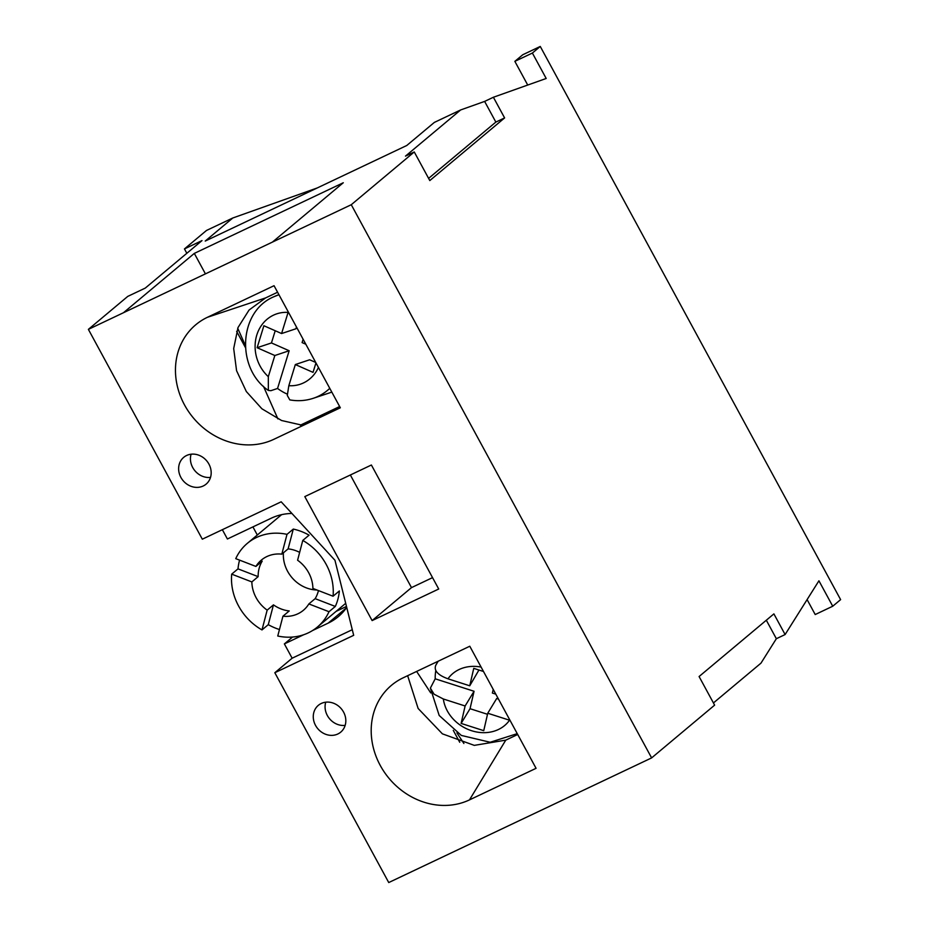 <?xml version="1.0" encoding="UTF-8"?>
<svg xmlns="http://www.w3.org/2000/svg" width="929" height="929" viewBox="0 0 929 929"><rect width="100%" height="100%" fill="white"/><g stroke="black" fill="none" stroke-linecap="round" stroke-linejoin="round"><path stroke-width="1.39" d="M299.649 552.372A32.736 28.892 -129.9 0 0 296.281 550.862A32.736 28.892 -129.9 0 0 288.118 548.865L293.297 529.077A54.567 48.145 50.1 0 1 301.356 531.493A54.567 48.145 50.1 0 1 309.078 535.162L302.773 540.434A54.567 48.145 -129.9 0 1 333.058 596.221L339.364 590.949A54.567 48.145 50.1 0 1 335.311 606.44L329.005 611.712A54.567 48.145 -129.9 0 1 317.416 627.017L345.704 603.327M333.058 596.221L312.91 588.44A32.736 28.892 -129.9 0 0 297.594 560.233L302.773 540.434M279.455 629.525A54.567 48.145 50.1 0 1 276.006 628.318A54.567 48.145 50.1 0 1 268.284 624.648L273.463 604.86A32.736 28.892 -129.9 0 0 281.081 608.948A32.736 28.892 -129.9 0 0 289.233 610.945L282.939 616.217A32.736 28.892 -129.9 0 0 303.4 610.283A32.736 28.892 -129.9 0 0 308.858 603.931L315.152 598.659A32.736 28.892 -129.9 0 0 318.438 590.577M283.415 552.801A32.736 28.892 -129.9 0 0 306.28 587.848A32.736 28.892 -129.9 0 0 316.975 590.008M239.589 560.129A54.567 48.145 50.1 0 0 237.998 568.862L231.693 574.145A54.567 48.145 -129.9 0 0 261.99 629.92L268.284 624.648M287.003 534.349A54.567 48.145 -129.9 0 0 247.346 543.349A54.567 48.145 -129.9 0 0 235.757 558.654L255.905 566.435A32.736 28.892 -129.9 0 1 261.363 560.082A32.736 28.892 -129.9 0 1 281.824 554.137L287.003 534.349L293.297 529.077M282.939 616.217L277.759 636.017A54.567 48.145 -129.9 0 0 317.416 627.017M231.693 574.145L251.852 581.926A32.736 28.892 -129.9 0 0 267.169 610.132L261.99 629.92M308.858 603.931L329.005 611.712M273.463 604.86L267.169 610.132M255.905 566.435L262.199 561.151A32.736 28.892 -129.9 0 0 258.146 576.642L251.852 581.926M281.824 554.137L288.118 548.865M237.998 568.862L258.146 576.642M315.152 598.659L335.311 606.44M321.26 703.474A17.465 15.41 50.1 0 1 342.546 710.406A17.465 15.41 50.1 0 1 340.757 732.11A17.465 15.41 50.1 0 1 337.831 733.991A17.465 15.41 50.1 0 1 316.545 727.047A17.465 15.41 50.1 0 1 318.333 705.343A17.465 15.41 50.1 0 1 321.26 703.474M186.613 455.489A17.465 15.41 50.1 0 1 207.899 462.421A17.465 15.41 50.1 0 1 206.11 484.137A17.465 15.41 50.1 0 1 203.184 486.006A17.465 15.41 50.1 0 1 181.91 479.074A17.465 15.41 50.1 0 1 183.698 457.358A17.465 15.41 50.1 0 1 186.613 455.489M275.216 330.736L271.454 342.94L257.124 347.713L263.882 325.742L281.592 333.546L288.095 312.411A37.102 32.921 -108.4 0 0 273.451 315.175A37.102 32.921 -108.4 0 0 268.318 376.651L268.353 390.424L270.862 390.691L277.55 388.461A54.567 48.413 -108.4 0 0 287.27 394.128M438.72 589.009L371.391 465.011L304.805 496.597L372.123 620.584L438.72 589.009M536.068 768.318L469.482 799.892A69.849 61.628 -129.9 0 1 390.586 780.163A69.849 61.628 -129.9 0 1 379.798 698.933A69.849 61.628 -129.9 0 1 403.186 677.81L469.784 646.236L536.068 768.318M273.73 439.371A69.849 61.628 50.1 0 1 267.401 441.902A69.849 61.628 50.1 0 1 182.781 401.537A69.849 61.628 50.1 0 1 207.446 317.288L274.043 285.702L340.328 407.785L273.73 439.371M785.11 634.553L773.892 613.883L699.084 676.533L714.622 705.146L651.624 757.901L388.74 882.55L274.821 672.724L353.682 635.32L334.951 560.257L281.185 501.799L202.313 539.192L88.383 329.365L351.267 204.717L414.264 151.961L429.802 180.574L504.61 117.925L493.392 97.255L546.194 78.477L532.387 53.046L540.26 46.45L840.617 599.635L832.732 606.231L818.925 580.799L785.11 634.553L776.354 638.711L766.32 620.224M651.624 757.901L351.267 204.717M272.406 242.109L343.277 182.758L194.312 253.396L123.441 312.748M245.395 347.481L236.64 331.363M205.425 273.869L194.312 253.396M277.585 292.24L265.648 297.895L207.446 317.288M303.144 425.424L281.58 420.512L261.92 408.795L246.336 391.539L236.57 370.694L233.69 348.538L238.021 327.531L249.077 310.019L265.648 297.895M713.426 702.951L760.979 663.143L776.354 638.711M428.606 178.38L495.842 122.082L484.624 101.412L460.621 109.959L405.497 156.107L414.264 151.961M484.624 101.412L493.392 97.255M88.383 329.365L127.761 296.397L145.284 288.083L201.988 240.599L184.453 248.914L206.505 230.45L232.796 217.99L205.228 241.064L348.944 172.922L406.774 145.493L434.331 122.419L460.621 109.959M317.288 187.937L232.796 217.99M459.739 742.271L453.271 730.345M407.645 675.697L418.131 708.479L442.39 733.84L474.289 745.372L505.771 740.146L469.482 799.892M517.708 734.491L505.771 740.146M527.718 85.05L514.852 61.349L522.737 54.765L540.26 46.45M222.356 529.693L227.408 538.994L271.222 518.219A60.025 52.965 50.1 0 1 291.915 513.458M346.714 607.403A60.025 52.965 50.1 0 1 338.237 616.693A60.025 52.965 50.1 0 1 328.181 623.127L312.492 630.57M303.795 634.693L284.367 643.902L292.136 658.208L274.821 672.724M336.101 611.375L346.482 606.451M292.577 637.039L284.367 643.902M257.31 534.999L252.92 526.894M184.453 248.914L186.834 253.292M292.136 658.208L352.277 629.699M350.349 474.998L411.489 587.616L432.542 577.629M411.489 587.616L372.123 620.584M277.91 418.921L263.464 386.325M245.302 345.344L237.731 328.262M300.311 425.192L339.642 406.542M329.76 388.345A54.567 48.413 71.6 0 1 313.352 398.274L329.586 392.874A54.567 48.413 -108.4 0 0 331.792 392.073M340.223 407.61L302.726 425.389M268.318 376.651L274.833 355.517L289.163 350.744L271.454 342.94M257.124 347.713L274.833 355.517M313.352 398.274C305.676 400.794 297.826 401.328 289.79 399.888L287.293 395.429L288.826 385.698L295.329 364.551L313.038 372.366L315.953 362.902M305.815 344.229L302.099 342.592L303.121 339.259M295.329 364.551L309.659 359.778L315.709 362.449M281.592 333.546L295.921 328.773L296.467 327.008M277.55 388.461L289.163 350.744M435.202 678.809L430.371 688.122L434.098 694.218L443.342 698.991L465.115 705.982L474.057 691.269L435.202 678.809A54.567 46.415 31.3 0 1 435.794 670.622M474.057 691.269L470.051 708.699L461.109 723.412L483.742 730.67L487.748 713.24L509.522 720.219A37.102 31.563 -148.7 0 1 471.584 730.717A37.102 31.563 -148.7 0 1 443.342 698.991M461.109 723.412L465.115 705.982M493.218 689.388L492.382 693.057L495.807 694.149M481.117 667.092A37.102 31.563 -148.7 0 0 459.089 669.53A37.102 31.563 -148.7 0 0 447.975 678.809L469.749 685.799L473.755 668.357L483.498 671.493M470.051 708.699L487.504 714.296M487.748 713.24L496.678 698.527L498.501 699.107M469.749 685.799L478.934 670.018M447.975 678.809C437.965 675.139 433.855 670.703 435.666 665.489A54.567 46.415 31.3 0 1 436.874 663.341A54.567 46.415 31.3 0 1 438.302 661.158M438.163 661.227L435.666 665.489M416.633 671.435L430.731 692.929M456.905 732.853L463.885 743.49M514.852 61.349L532.387 53.046M807.104 599.6L815.209 614.545L832.732 606.231M495.842 122.082L504.61 117.925M210.523 477.401A17.465 15.41 50.1 0 1 194.904 470.748A17.465 15.41 50.1 0 1 191.095 454.211M345.158 725.375A17.465 15.41 50.1 0 1 329.54 718.732A17.465 15.41 50.1 0 1 325.742 702.185M274.02 296.676A54.567 48.413 71.6 0 1 278.863 294.737A54.567 48.413 71.6 0 1 278.932 294.714L273.614 296.85C238.509 311.703 235.989 368.43 268.342 390.435M346.343 607.926L328.181 623.127M288.826 385.698A37.102 32.921 -108.4 0 0 318.438 367.489M247.346 543.349L281.592 514.678M430.371 688.122L439.185 715.469L461.341 735.431L490.175 742.259L517.244 733.643"/></g></svg>

